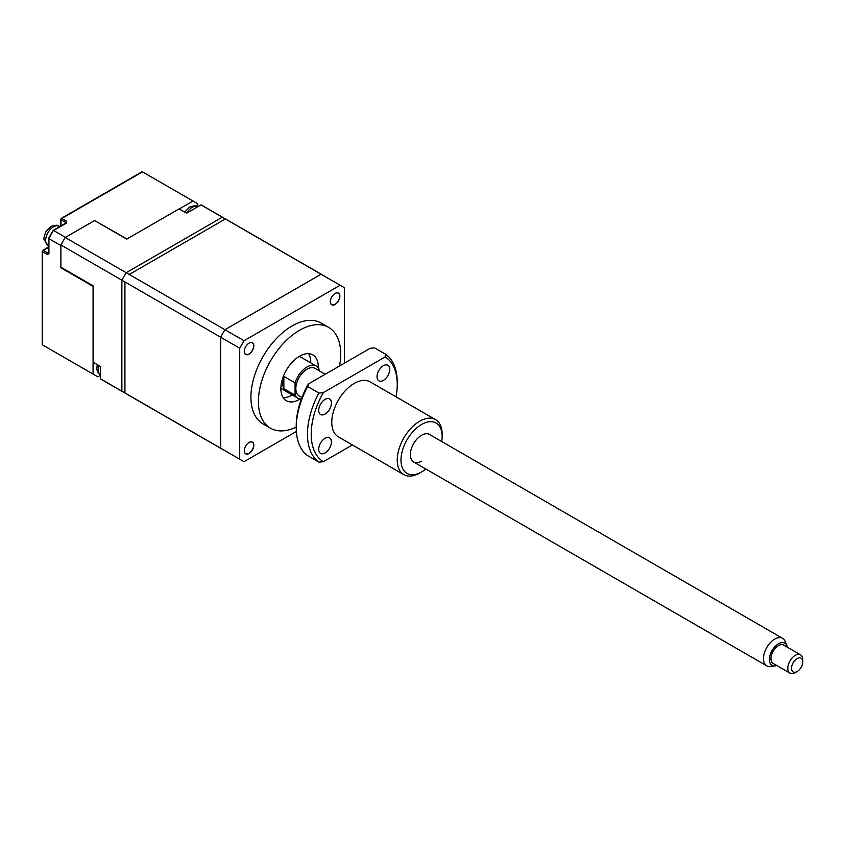<?xml version="1.0" encoding="UTF-8"?>
<svg xmlns="http://www.w3.org/2000/svg" width="845" height="845" viewBox="0 0 845 845"><rect width="100%" height="100%" fill="white"/><g stroke="black" fill="none" stroke-linecap="round" stroke-linejoin="round"><path stroke-width="1.27" d="M249.053 442.474L249.053 442.474A6.749 3.898 120 0 0 244.289 450.734A6.749 3.898 120 0 0 249.053 453.49A6.749 3.898 120 0 0 253.827 445.23A6.749 3.898 120 0 0 249.053 442.474M244.289 450.681A6.612 3.813 120 0 0 245.663 453.659A6.612 3.813 120 0 0 248.969 453.332A6.612 3.813 120 0 0 253.289 447.501A6.612 3.813 120 0 0 252.275 442.199A6.612 3.813 120 0 0 249.011 442.505M249.053 343.112L249.053 343.112A6.749 3.898 120 0 0 244.289 351.383A6.749 3.898 120 0 0 249.053 354.129A6.749 3.898 120 0 0 253.827 345.869A6.749 3.898 120 0 0 249.053 343.112M244.289 351.319A6.612 3.813 120 0 0 245.663 354.298A6.612 3.813 120 0 0 248.969 353.97A6.612 3.813 120 0 0 253.289 348.14A6.612 3.813 120 0 0 252.275 342.848A6.612 3.813 120 0 0 249.011 343.144M335.106 293.437L335.106 293.437A6.749 3.898 120 0 0 330.332 301.697A6.749 3.898 120 0 0 335.106 304.453A6.749 3.898 120 0 0 339.88 296.194A6.749 3.898 120 0 0 335.106 293.437M330.332 301.644A6.612 3.813 120 0 0 331.705 304.622A6.612 3.813 120 0 0 335.011 304.295A6.612 3.813 120 0 0 339.331 298.465A6.612 3.813 120 0 0 338.317 293.162A6.612 3.813 120 0 0 335.053 293.468M339.542 365.98A58.199 33.599 120 0 0 328.663 327.385A58.199 33.599 120 0 0 299.563 330.268A58.199 33.599 120 0 0 261.549 381.549A58.199 33.599 120 0 0 270.463 428.183A58.199 33.599 120 0 0 296.236 427.074M328.663 327.385L321.184 323.065A58.199 33.599 120 0 0 292.085 325.948A58.199 33.599 120 0 0 254.06 377.229A58.199 33.599 120 0 0 262.985 423.863L270.463 428.183M318.259 367.818A26.459 15.273 120 0 0 312.787 354.879A26.459 15.273 120 0 0 299.563 356.189A26.459 15.273 120 0 0 282.283 379.5A26.459 15.273 120 0 0 286.339 400.699A26.459 15.273 120 0 0 299.563 399.389A26.459 15.273 120 0 0 300.281 398.956M283.138 397.604A26.459 15.273 120 0 0 292.085 395.069A26.459 15.273 120 0 0 292.264 394.953M310.791 362.885A26.459 15.273 120 0 0 308.509 353.654M319.019 370.691L319.019 369.064A18.516 10.689 120 0 0 316.305 366.065A18.516 10.689 120 0 0 307.041 366.983A18.516 10.689 120 0 0 295.074 382.891L283.846 376.416A18.516 10.689 120 0 0 283.846 388.658L295.074 395.143A18.516 10.689 120 0 0 297.789 398.143A18.516 10.689 120 0 0 301.38 399.009M280.867 387.749A18.516 10.689 120 0 0 282.821 389.503L297.789 398.143M283.846 388.658L283.846 376.416M295.074 395.143L295.074 382.891M316.305 366.065L301.338 357.424A18.516 10.689 120 0 0 298.845 356.611M296.352 431.478L244.025 461.687L239.705 459.194L239.705 348.214L244.025 340.725L340.134 285.24L344.454 287.733L344.454 363.139M244.025 461.687L100.544 378.856L100.544 366.561L93.066 362.241L93.066 285.779L60.893 267.2L60.893 244.976L121.87 280.181A100.523 58.041 -60 0 1 126.19 272.703L65.213 237.498A100.523 58.041 120 0 0 60.893 244.976M239.705 459.194L124.923 392.925L124.923 281.945L239.705 348.214M244.025 340.725L129.243 274.467L225.362 218.971L340.134 285.24M100.544 375.317L97.872 376.859L42.556 344.929L42.556 343.704M47.426 254.525A1.056 0.613 120 0 1 48.176 253.225L43.306 250.416L42.556 250.849A1.056 0.613 60 0 1 43.306 250.416A1.056 0.613 120 0 0 42.556 251.715A1.056 0.613 180 0 1 42.556 250.849L42.556 251.715L47.426 254.525L48.915 253.658L48.915 238.163M53.193 230.759L48.915 238.67L60.893 245.578L60.893 267.78L93.066 286.36L93.066 374.092L42.556 344.929L42.556 251.715M66.618 221.284L61.748 218.475L61.009 219.774A1.056 0.613 180 0 1 61.009 218.908A1.056 0.613 60 0 1 61.748 218.475A1.056 0.613 120 0 0 61.009 219.774L65.868 222.573A1.056 0.613 -60 0 1 66.618 221.284L66.618 223.006L53.636 230.505L65.477 237.339M179.246 208.958L192.998 201.015L142.488 171.862L141.432 172.475M94.693 220.619L126.961 238.987M184.221 211.831L185.277 211.218M197.783 206.74L197.783 203.803L192.998 201.015M93.066 374.092L97.872 376.859M126.19 393.654A100.523 58.041 -60 0 1 123.983 392.492A100.523 58.041 -60 0 1 121.87 391.161L121.87 280.181L121.87 391.161A100.523 58.041 120 0 0 123.983 392.492L222.753 449.519A100.523 58.041 120 0 0 224.96 450.681L220.64 448.188A100.523 58.041 120 0 0 222.753 449.519M123.983 392.492L102.657 380.176A100.523 58.041 -60 0 1 100.544 378.856M65.213 237.498L94.566 220.545L126.739 239.124L179.108 208.884L186.597 213.204L200.983 204.902L222.309 217.207L126.19 272.703L222.309 217.207A100.523 58.041 -60 0 1 224.506 218.38A100.523 58.041 120 0 0 222.309 217.207L321.068 274.234A100.523 58.041 -60 0 1 323.276 275.396A100.523 58.041 -60 0 1 325.388 276.727M200.983 204.902A100.523 58.041 -60 0 1 203.191 206.064L323.276 275.396M321.068 274.234L224.96 329.719L126.19 272.703A100.523 58.041 120 0 0 121.87 280.181L220.64 337.208L220.64 448.188M220.64 337.208A100.523 58.041 -60 0 1 224.96 329.719M791.881 665.839A7.932 4.584 120 0 0 797.141 671.532A7.932 4.584 120 0 0 802.401 664.276A7.932 4.584 120 0 0 802.75 661.815A7.932 4.584 120 0 0 798.134 658.107A7.932 4.584 120 0 0 791.881 665.839M797.141 671.532L795.272 672.62A10.584 6.105 -60 0 1 789.98 673.138A10.584 6.105 -60 0 1 788.258 665.015A10.584 6.105 -60 0 1 800.564 654.812A10.584 6.105 -60 0 1 802.75 659.66L802.75 661.815M800.564 654.812L783.727 645.094A10.584 6.105 120 0 0 771.422 655.297A10.584 6.105 120 0 0 773.143 663.42L789.98 673.138M787.339 647.185A12.823 7.404 120 0 0 786.896 645.633A12.823 7.404 120 0 0 778.393 643.816A12.823 7.404 120 0 0 769.932 655.519A12.823 7.404 120 0 0 775.203 665.902A12.823 7.404 120 0 0 776.756 665.511M775.203 665.902L770.682 666.515A15.875 9.168 -60 0 1 766.753 665.839A15.875 9.168 -60 0 1 764.176 653.66A15.875 9.168 -60 0 1 782.628 638.355A15.875 9.168 -60 0 1 785.174 641.418L786.896 645.633M301.95 397.488L299.109 395.851A15.875 9.168 -60 0 1 296.521 383.662A15.875 9.168 -60 0 1 314.984 368.357L325.198 374.261M383.376 365.727A8.999 5.197 120 0 0 377.504 373.648A8.999 5.197 120 0 0 378.887 380.852A8.999 5.197 120 0 0 383.376 380.408A8.999 5.197 120 0 0 389.26 372.487A8.999 5.197 120 0 0 387.876 365.272A8.999 5.197 120 0 0 383.376 365.727M325.061 438.27A8.999 5.197 120 0 0 319.188 446.202A8.999 5.197 120 0 0 320.561 453.406A8.999 5.197 120 0 0 325.061 452.962A8.999 5.197 120 0 0 330.934 445.03A8.999 5.197 120 0 0 329.561 437.826A8.999 5.197 120 0 0 325.061 438.27M325.061 399.389A8.999 5.197 120 0 0 319.188 407.322A8.999 5.197 120 0 0 320.561 414.525A8.999 5.197 120 0 0 325.061 414.082A8.999 5.197 120 0 0 330.934 406.149A8.999 5.197 120 0 0 329.561 398.946A8.999 5.197 120 0 0 325.061 399.389M419.69 473.063L421.56 471.975L419.69 473.063A31.74 18.326 -60 0 1 403.815 474.636A31.74 18.326 -60 0 1 398.956 449.191A31.74 18.326 -60 0 1 419.69 421.222A31.74 18.326 -60 0 1 435.566 419.648A31.74 18.326 -60 0 1 442.136 434.182L442.136 436.337A29.1 16.805 120 0 0 421.56 424.465A29.1 16.805 120 0 0 400.984 460.102A29.1 16.805 120 0 0 421.56 471.975L421.56 471.975A29.1 16.805 120 0 0 425.817 469.007M403.815 474.636L338.349 436.833A31.74 18.326 -60 0 1 333.479 411.399A31.74 18.326 -60 0 1 354.224 383.419A31.74 18.326 -60 0 1 370.089 381.845L435.566 419.648M441.692 441.512A29.1 16.805 120 0 0 442.136 436.337M421.56 461.18A15.875 9.168 -60 0 1 413.627 461.962A15.875 9.168 -60 0 1 411.188 449.244A15.875 9.168 -60 0 1 421.56 435.259A15.875 9.168 -60 0 1 429.503 434.478L782.628 638.355M396.051 396.833A60.84 35.131 120 0 0 397.245 384.496A60.84 35.131 120 0 0 385.13 356.939L323.318 392.629L318.892 393.02L307.664 386.545A63.491 36.652 120 0 0 296.236 427.697A63.491 36.652 120 0 0 307.664 455.656L318.892 462.141L323.318 461.74L352.407 444.945M296.236 427.697L296.236 425.542A60.84 35.131 -60 0 1 308.351 383.989L370.163 348.298L374.588 347.897L385.816 354.382A63.491 36.652 -60 0 1 397.245 382.341L397.245 384.496M323.318 392.629A60.84 35.131 120 0 0 323.318 461.74M385.816 354.382L385.13 356.939M307.664 386.545L308.351 383.989M318.892 462.141A63.491 36.652 -60 0 1 318.892 393.02M186.713 213.141A11.112 6.411 -60 0 1 192.206 207.374A11.112 6.411 -60 0 1 197.709 206.793M43.306 250.416L48.609 247.363M66.618 223.006A1.056 0.613 -120 0 0 66.09 222.953L53.193 230.4M61.009 225.89L61.009 219.774M61.748 218.475L142.488 171.862M53.52 226.809A11.112 6.411 -60 0 1 59.066 226.259C58.368 224.833 55.633 224.928 50.869 226.544L45.873 231.815C44.056 236.632 43.496 239.23 44.204 239.631L47.964 245.504A11.112 6.411 -60 0 1 46.253 236.6A11.112 6.411 -60 0 1 53.52 226.809M97.207 364.628L96.848 369.233L97.608 371.832L100.544 375.074A11.112 6.411 -60 0 1 99.055 365.705M197.762 206.824C197.065 205.398 194.329 205.493 189.565 207.109L184.717 212.116M48.609 247.004L42.778 250.363M48.609 253.225L48.609 238.343M42.25 251.282L42.25 344.39M53.15 230.442L48.63 238.29M60.692 226.069L60.692 219.341M61.22 218.422L141.875 171.862M47.964 245.504L48.609 245.874M59.066 226.259L59.72 226.629M766.753 665.839L413.627 461.962"/></g></svg>
